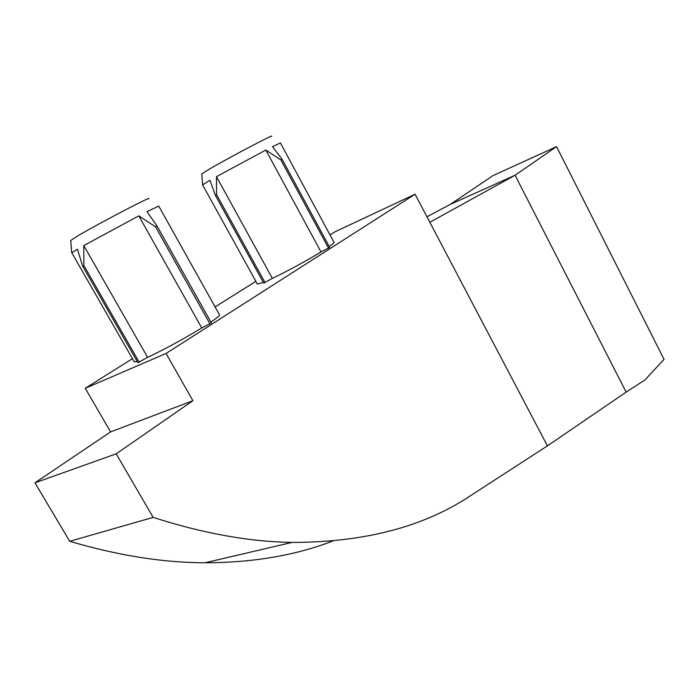 <?xml version="1.0" encoding="UTF-8"?>
<svg xmlns="http://www.w3.org/2000/svg" width="699" height="699" viewBox="0 0 699 699"><rect width="100%" height="100%" fill="white"/><g stroke="black" fill="none" stroke-linecap="round" stroke-linejoin="round"><path stroke-width="1.05" d="M271.509 136.357C275.423 133.247 231.719 156.174 211.133 168.075L201.801 173.868L202.579 184.851L257.389 284.082L263.331 282.379M329.273 246.598C332.995 243.995 334.541 242.527 333.921 242.195L280.404 142.946L272.453 146.633L282.099 159.258L329.657 247.324L328.504 248.058L321.007 251.955L265.83 150.049L216.472 176.664L216.568 194.619L215.353 195.292L209.997 180.325L202.614 184.798M148.625 198.822C153.867 194.733 99.739 222.946 78.419 235.484L70.73 240.456M210.88 322.082C217.529 317.556 220.351 315.048 219.355 314.55L158.76 206.1L146.982 211.64L157.057 226.013L211.308 322.833L209.875 323.742L201.758 327.936L138.795 215.869L83.793 245.567L83.88 265.55L82.692 266.205L77.423 249.202L71.822 252.828M429.833 222.282L515.076 175.239L556.561 146.615L664.05 359.338L644.915 379.976L626.155 392.087L547.431 445.875L415.084 194.226L334.926 231.823L329.989 234.908M255.886 281.348L215.082 306.913M132.46 358.692L85.252 388.277L110.599 431.903L34.95 482.808L69.734 541.297L153.168 517.391L116.191 453.843L34.95 482.808M415.084 194.226L166.056 353.467L85.252 388.277M82.692 266.205L137.913 362.676L147.594 357.338C164.807 349.22 182.867 339.417 201.758 327.936M134.164 361.663L137.284 361.575M215.353 195.292L263.724 283.104L272.348 278.359C288.975 270.338 305.192 261.531 321.007 251.955M272.348 278.359L216.472 176.664M147.594 357.338L83.793 245.567M547.431 445.875L472.55 494.359C425.534 526.373 365.35 542.398 291.999 542.415C249.325 541.76 203.051 533.424 153.168 517.391M556.561 146.615L492.909 175.667L450.287 204.396L426.94 216.777M626.155 392.087L515.076 175.239L450.287 204.396M166.056 353.467L192.898 400.71L110.599 431.903M192.898 400.71L116.191 453.843M332.61 541.096C295.31 555.452 252.793 562.678 205.069 562.774C163.05 562.695 117.948 555.53 69.734 541.297M209.875 323.742L155.545 226.817L138.795 215.869M157.057 226.013L155.545 226.817M139.162 362.143L83.88 265.55M328.504 248.058L280.876 159.914L265.83 150.049M282.099 159.258L280.876 159.914M264.982 282.536L216.568 194.619M70.721 240.404L71.709 252.785M71.761 252.723L134.391 362.056M291.999 542.415L205.069 562.774"/></g></svg>
